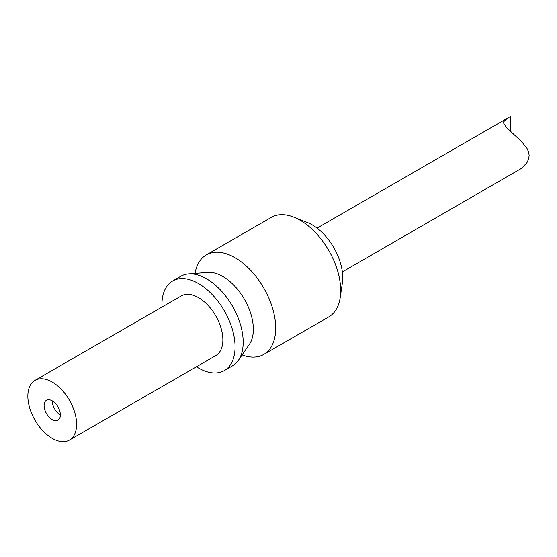 <?xml version="1.0" encoding="UTF-8"?>
<svg xmlns="http://www.w3.org/2000/svg" width="557" height="557" viewBox="0 0 557 557"><rect width="100%" height="100%" fill="white"/><g stroke="black" fill="none" stroke-linecap="round" stroke-linejoin="round"><path stroke-width="0.84" d="M69.465 440.072L215.733 355.624A34.478 19.906 -120 0 0 222.877 339.84A34.478 19.906 -120 0 0 207.831 305.145A34.478 19.906 -120 0 0 181.262 295.913L34.994 380.361A34.478 19.906 -120 0 0 27.85 396.138A34.478 19.906 -120 0 0 42.896 430.839A34.478 19.906 -120 0 0 69.465 440.072A34.478 19.906 -120 0 0 76.608 424.288A34.478 19.906 -120 0 0 61.555 389.594A34.478 19.906 -120 0 0 34.994 380.361M196.461 366.75A51.717 29.855 -120 0 0 224.353 370.551L232.485 365.858A51.717 29.855 -120 0 0 238.41 360.302A51.717 29.855 -120 0 0 243.193 342.186A51.717 29.855 -120 0 0 188.551 273.933A51.717 29.855 -120 0 0 180.767 276.293L172.642 280.979A51.717 29.855 -120 0 0 161.934 304.658A51.717 29.855 -120 0 0 161.99 307.039M224.353 370.551A51.717 29.855 -120 0 0 235.068 346.879A51.717 29.855 -120 0 0 212.495 294.834A51.717 29.855 -120 0 0 172.642 280.979M238.41 360.302L249.369 344.379A43.098 24.884 -120 0 0 253.351 329.284A43.098 24.884 -120 0 0 207.817 272.408L188.551 273.933M242.107 354.927A57.462 33.176 -120 0 0 263.795 354.419A57.462 33.176 -120 0 0 275.694 328.115A57.462 33.176 -120 0 0 250.615 270.284A57.462 33.176 -120 0 0 206.334 254.89A57.462 33.176 -120 0 0 195.047 273.417M263.795 354.419L328.804 316.884A57.462 33.176 -120 0 0 340.216 297.556A57.462 33.176 -120 0 0 340.703 290.58A57.462 33.176 -120 0 0 293.79 217.146A57.462 33.176 -120 0 0 271.343 217.362L206.334 254.89M340.216 297.556L342.367 282.907A43.098 24.884 -120 0 0 342.736 277.678A43.098 24.884 -120 0 0 307.555 222.598L293.79 217.146M342.353 271.907L521.665 168.277L526.95 162.672L528.579 159.156L529.15 155.507L528.579 151.88L526.95 148.315L521.665 141.694L506.348 127.393L503.138 122.324L507.343 118.258L510.539 116.427L510.539 131.382M52.226 400.831A11.495 6.635 60 0 1 59.738 410.962A11.495 6.635 60 0 1 57.977 420.166A11.495 6.635 60 0 1 52.226 419.602A11.495 6.635 60 0 1 44.72 409.472A11.495 6.635 60 0 1 46.482 400.26A11.495 6.635 60 0 1 52.226 400.831A11.495 6.635 60 0 0 60.358 414.909M317.072 228.112L506.912 118.516"/></g></svg>
